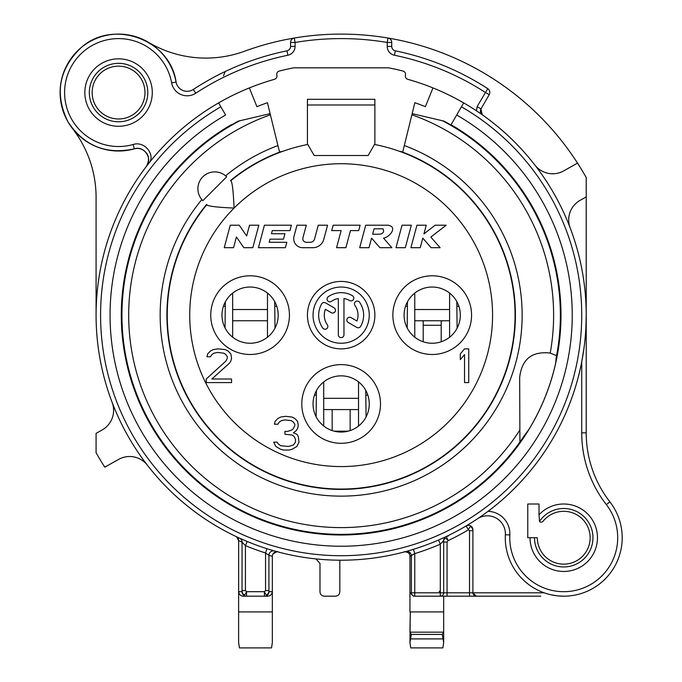 <?xml version="1.0" encoding="UTF-8"?>
<svg xmlns="http://www.w3.org/2000/svg" width="682" height="682" viewBox="0 0 682 682"><rect width="100%" height="100%" fill="white"/><g stroke="black" fill="none" stroke-linecap="round" stroke-linejoin="round"><path stroke-width="1.02" d="M230.439 180.585L231.189 181.335C232.4 183.296 233.363 192.205 234.079 208.07A151.43 151.43 0 0 0 341.153 466.573A151.43 151.43 0 0 0 481.049 257.199A151.43 151.43 0 0 0 234.079 208.07C218.462 207.379 209.545 206.416 207.345 205.18L206.834 204.677A173.91 173.91 0 0 0 341.153 489.054A173.91 173.91 0 0 0 374.512 144.465L368.135 155.513L314.172 155.513L307.795 144.465A173.91 173.91 0 0 0 282.74 151.336L280.617 151.754A174.251 174.251 0 0 0 230.439 180.585M226.015 176.195L225.606 175.837A180.994 180.994 0 0 1 277.924 145.556L279.62 152.12M416.029 114.55L412.167 113.681L402.687 152.12M266.534 114.491L270.132 113.681L277.924 145.556M374.878 144.269L374.878 99.299L307.429 99.299L307.429 144.533M223.483 75.855L225.162 71.55M232.647 309.526L267.48 309.526M232.647 320.762L267.48 320.762M323.703 398.331L358.536 398.331M323.703 409.575L358.536 409.575M350.147 430.581L350.147 410.385A4.493 2.157 0 0 1 350.471 409.575M332.16 430.581L332.16 410.385A4.493 2.157 0 0 0 331.836 409.575M366.063 416.966L365.757 390.368M341.153 375.85A28.107 28.107 0 0 1 369.26 403.957A28.107 28.107 0 0 1 341.153 432.056A28.107 28.107 0 0 1 313.047 403.957A28.107 28.107 0 0 1 341.153 375.85A28.107 28.107 0 0 0 313.047 403.957A28.107 28.107 0 0 0 341.153 432.056A28.107 28.107 0 0 0 369.26 403.957A28.107 28.107 0 0 0 341.153 375.85M230.678 180.824A173.91 173.91 0 0 1 282.74 151.336M399.567 151.336L401.689 151.754A174.251 174.251 0 0 1 496.82 393.437A174.251 174.251 0 0 1 246.057 461.16A174.251 174.251 0 0 1 206.595 204.438M316.397 390.658L316.116 416.728M586.136 321.657L586.119 322.202M585.957 326.61L585.898 327.82M585.147 338.067L585.045 339.176M583.792 349.593L583.502 351.554M582.65 356.822L581.729 361.878A245.068 245.068 0 0 1 488.022 511.329A22.48 22.48 0 0 1 509.846 534.961A53.963 53.963 0 0 0 579.93 589.205A53.963 53.963 0 0 0 606.341 504.612A116.912 116.912 0 0 1 581.729 432.848L581.729 361.878L584.031 347.863A245.068 245.068 0 0 1 581.729 361.878A245.068 245.068 0 0 0 584.031 347.863M405.04 551.738L404.307 551.934C402.849 551.388 409.703 552.036 409.618 554.577A4.493 4.493 -29.2 0 0 404.298 551.943A4.493 4.493 -29.2 0 1 409.95 556.282L414.758 553.614L413.428 549.317L412.619 549.564M405.321 551.661L406.668 551.295M409.2 550.579L410.266 550.263M411.8 549.811L413.428 549.317M439.481 539.624L440.913 538.993M443.104 537.996L444.638 537.297M444.817 537.211L445.883 536.708M446.241 536.538L448.176 540.596C445.968 537.774 444.468 537.774 443.675 540.596A4.493 4.493 0 0 1 446.241 536.538L448.176 536.103M509.846 534.961L505.362 534.731A17.988 17.988 0 0 0 477.4 518.849L480.316 516.871M485.644 513.094L488.022 511.329M584.832 341.196L585.446 334.657A245.068 245.068 0 0 1 584.832 341.196A245.068 245.068 0 0 0 585.446 334.657M534.884 165.061A22.48 22.48 0 0 0 563.664 170.892L577.526 163.117A281.044 281.044 0 0 1 586.222 177.567L586.222 196.91L580.177 200.303A22.48 22.48 0 0 0 570.169 227.907A245.068 245.068 0 0 1 585.872 328.17L586.222 315.144A245.068 245.068 0 0 0 482.31 114.806L481.944 114.55M481.483 114.226L476.53 110.859L477.119 106.639L481.006 108.881A4.493 4.493 0 0 0 482.31 114.806A245.068 245.068 0 0 0 466.633 104.636A245.068 245.068 0 0 1 482.302 114.806L480.904 109.06M149.128 162.879L148.71 163.407M147.755 164.618L147.406 165.07M146.809 165.845L146.315 166.485A11.244 11.244 0 0 0 146.468 166.28M72.48 128.514A112.419 112.419 0 0 1 96.085 197.439L96.085 315.144A245.068 245.068 0 0 1 146.315 166.485C153.143 158.684 144.021 145.36 134.345 148.846A58.456 58.456 0 0 1 61.815 106.58A58.456 58.456 0 0 1 106.307 35.396A58.456 58.456 0 0 1 176.075 82.079A11.244 11.244 0 0 0 193.296 89.461A269.799 269.799 0 0 1 286.969 50.835A4.493 4.493 0 0 0 290.566 46.436L290.566 42.463A4.493 4.493 0 0 1 294.309 38.03A281.044 281.044 0 0 1 387.99 38.03A4.493 4.493 0 0 1 391.741 42.463L391.741 46.436A4.493 4.493 0 0 0 395.33 50.835A269.799 269.799 0 0 1 487.758 88.651A4.493 4.493 0 0 1 489.207 94.67L481.006 108.881L489.207 94.67A4.493 4.493 0 0 0 487.758 88.651L477.119 106.639M240.516 538.601L239.919 538.328M239.101 537.953L238.521 537.689M236.611 536.802L238.623 540.596L242.059 542.199A4.493 4.493 114.5 0 0 239.425 538.107L239.322 538.055M238.308 537.587L239.425 538.107M239.808 538.277L242.528 539.496M244.702 540.434L246.313 541.116M243.329 596.187L246.534 596.187L243.329 596.187C240.601 595.991 239.041 594.491 238.632 591.695L242.033 591.695C243.491 595.701 244.991 595.701 246.534 591.695L246.534 596.187A4.493 4.493 -90 0 1 242.033 591.695L242.059 542.199L245.426 545.626A249.569 249.569 0 0 0 265.554 552.983L266.918 548.703L268.555 549.215M270.055 549.675L274.437 550.962M274.522 550.979L275.554 551.269M278 551.943L278.009 551.943A4.493 4.493 0 0 0 272.962 554.023C276.201 551.823 277.881 551.124 278.009 551.943A4.493 4.493 -94.8 0 0 274.701 552.335A4.493 4.493 -94.8 0 1 278.009 551.943A4.493 4.493 104.9 0 0 272.348 556.282A4.493 4.493 0 0 1 272.962 554.023M442.916 538.089L443.564 537.791M445.389 536.939L444.86 537.186M484.97 513.58L484.322 514.049M482.455 515.379L480.426 516.794M112.129 402.38A22.48 22.48 0 0 1 102.13 429.984L96.085 433.377L96.085 452.72A281.044 281.044 0 0 0 104.781 467.17L118.634 459.395A22.48 22.48 0 0 1 147.414 465.226M139.622 148.65A11.244 11.244 0 0 0 138.744 148.514M137.875 148.437A11.244 11.244 0 0 0 137.244 148.429M137.005 148.437A11.244 11.244 0 0 0 136.11 148.497M135.207 148.642A11.244 11.244 0 0 0 134.345 148.846C138.992 147.636 143.015 149.026 146.425 152.998C149.247 156.587 149.205 161.088 146.315 166.485M148.531 42.361A112.419 112.419 0 0 0 244.523 51.235A281.044 281.044 0 0 1 577.526 163.117M586.222 196.91L586.222 432.848A112.419 112.419 0 0 0 609.887 501.85A58.456 58.456 0 0 1 581.277 593.493A58.456 58.456 0 0 1 505.362 534.731A58.456 58.456 0 0 0 581.277 593.493A58.456 58.456 0 0 0 609.887 501.85L606.341 504.612M144.985 92.556A26.419 26.419 0 0 0 118.566 66.137A26.419 26.419 0 0 0 92.147 92.556A26.419 26.419 0 0 0 118.566 118.975A26.419 26.419 0 0 0 144.985 92.556M539.513 521.372A2.251 2.251 0 0 0 543.017 521.338A26.419 26.419 0 0 1 585.523 522.787A26.419 26.419 0 0 1 571.559 562.965A26.419 26.419 0 0 1 537.322 537.731L534.509 537.731A29.232 29.232 0 0 0 573.085 565.421A29.232 29.232 0 0 0 586.989 520.016A29.232 29.232 0 0 0 539.513 521.372L539.01 514.799A33.725 33.725 0 0 1 592.513 520.136A33.725 33.725 0 0 1 572.88 570.195A33.725 33.725 0 0 1 530.016 537.731L527.766 537.731L527.766 504.007L539.01 504.007L539.01 514.799M84.841 92.556A33.725 33.725 0 0 0 118.566 126.281A33.725 33.725 0 0 0 152.291 92.556A33.725 33.725 0 0 0 118.566 58.831A33.725 33.725 0 0 0 84.841 92.556M242.059 590.586L245.426 590.586L246.534 591.695L264.445 591.695L265.554 590.586L268.921 590.586L268.921 555.344L272.348 556.282L272.348 591.695C271.939 594.491 270.379 595.991 267.651 596.187L264.445 596.187A4.493 4.493 -90 0 0 268.947 591.695L268.921 590.586M388.527 67.825A251.811 251.811 0 0 1 403.019 71.047A3.376 3.376 0 0 1 405.449 75.191A3.376 3.376 0 0 0 407.785 79.308A245.068 245.068 0 0 1 528.882 472.669A245.068 245.068 0 0 1 153.416 472.669A245.068 245.068 0 0 1 218.615 102.905L220.866 106.801L218.615 102.905A245.068 245.068 0 0 1 274.514 79.308A3.376 3.376 0 0 0 276.858 75.191A3.376 3.376 0 0 1 279.288 71.047A251.811 251.811 0 0 1 293.78 67.825L388.527 67.825M150.031 161.745C154.371 153.083 143.757 140.867 133.126 144.516L133.126 144.516A53.963 53.963 0 0 1 66.18 105.505A53.963 53.963 0 0 1 107.253 39.795A53.963 53.963 0 0 1 171.651 82.889M442.533 120.782A219.212 219.212 0 0 1 556.137 358.007L555.694 363.012A219.809 219.809 0 0 1 529.096 429.131L522.941 437.656A219.212 219.212 0 0 1 177.695 461.211A219.212 219.212 0 0 1 239.766 120.782M519.914 442.03L519.675 377.368C521.798 359.141 531.969 351.034 550.212 353.063L556.589 355.68M472.907 529.829C471.45 525.788 469.949 525.788 468.406 529.829L466.113 525.958A4.493 4.493 0 0 1 472.907 529.829L472.907 592.811A3.376 3.376 -90 0 0 473.155 594.09A3.376 3.376 -90 0 1 472.907 592.811L476.275 596.187L440.308 596.187L535.89 596.187M246.534 596.187L267.856 596.187M440.308 596.187L440.308 592.811L443.675 592.811A3.376 3.376 0 0 1 440.308 596.187L413.505 596.187L409.95 592.811L409.95 556.282A4.493 4.493 -29.2 0 0 409.618 554.577M414.758 596.187A3.376 3.376 -90 0 1 411.382 592.811L414.758 592.811L414.758 596.187L413.505 596.187M476.275 596.187L540.8 596.187M236.066 536.538L236.057 536.538A4.493 4.493 115.4 0 1 238.632 540.604L238.632 591.797M238.623 540.604L238.623 642.418L239.408 647.9L271.572 647.9L272.348 642.418L272.348 611.924L238.623 611.924M272.348 556.282L272.348 611.924M550.63 594.704L557.177 595.821M558.285 595.932L563.741 596.187M475.397 596.068A3.376 3.376 -90 0 1 474.527 595.701A3.376 3.376 -90 0 0 475.397 596.068M474.229 595.497A3.376 3.376 -90 0 1 473.751 595.045A3.376 3.376 -90 0 0 474.229 595.497M443.675 596.187L443.667 632.163L442.277 634.413L443.675 642.418L442.899 647.9L410.726 647.9L409.95 642.418L411.357 634.413L409.959 632.163L410.283 611.924L409.95 642.418M405.705 551.559A4.493 4.493 74.7 0 1 411.382 555.898L411.382 592.811L409.95 592.811L409.95 611.924M410.283 611.924L443.343 611.924M409.959 632.163L443.667 632.163M443.675 611.924L443.675 642.418M411.357 634.413L442.277 634.413M410.547 638.906L443.078 638.906M442.405 320.762L441.203 321.205L441.203 341.767M407.452 301.845L407.18 327.923M439.182 591.695L440.308 590.569M441.271 543.179L442.209 542.19M443.675 590.569L443.675 540.596L440.308 544.168L438.517 540.042M245.426 590.586L245.426 545.626L247.148 541.474M265.554 590.586L265.554 552.983L268.921 555.344A4.493 4.493 105.7 0 1 274.641 551.013L274.607 551.005M264.445 596.187L264.445 591.695C265.989 595.701 267.48 595.701 268.947 591.695L272.348 591.695M274.999 328.161L274.693 301.555M278.196 315.144A28.107 28.107 0 0 1 250.089 343.251A28.107 28.107 0 0 1 221.991 315.144A28.107 28.107 0 0 1 250.089 287.037A28.107 28.107 0 0 1 278.196 315.144A28.107 28.107 0 0 0 250.089 287.037A28.107 28.107 0 0 0 221.991 315.144A28.107 28.107 0 0 0 250.089 343.251A28.107 28.107 0 0 0 278.196 315.144M225.333 301.845L225.06 327.923M457.119 328.161L456.812 301.555M460.316 315.144A28.107 28.107 0 0 1 432.209 343.251A28.107 28.107 0 0 1 404.102 315.144A28.107 28.107 0 0 1 432.209 287.037A28.107 28.107 0 0 1 460.316 315.144A28.107 28.107 0 0 0 432.209 287.037A28.107 28.107 0 0 0 404.102 315.144A28.107 28.107 0 0 0 432.209 343.251A28.107 28.107 0 0 0 460.316 315.144M414.767 309.526L449.6 309.526M423.215 341.767L423.215 321.205L422.013 320.762M414.767 320.762L449.6 320.762M249.348 87.918L256.926 106.682A224.838 224.838 0 0 1 267.455 102.726L270.123 113.647L238.393 121.106A219.57 219.57 0 0 0 231.368 124.994L231.224 124.746A219.851 219.851 0 0 0 172.734 456.463A219.851 219.851 0 0 0 509.565 456.463A219.851 219.851 0 0 0 451.075 124.746L450.938 124.994A219.57 219.57 0 0 0 443.914 121.106L412.175 113.647L414.852 102.726A224.838 224.838 0 0 1 425.38 106.682L432.959 87.918M451.075 124.746L463.683 102.905A245.068 245.068 0 0 1 528.882 472.669A245.068 245.068 0 0 1 153.416 472.669A245.068 245.068 0 0 1 218.615 102.905M456.701 115.011A231.096 231.096 0 0 1 518.175 463.683A231.096 231.096 0 0 1 164.123 463.683A231.096 231.096 0 0 1 225.606 115.011L220.866 106.801A240.576 240.576 0 0 0 156.86 469.779A240.576 240.576 0 0 0 525.438 469.779A240.576 240.576 0 0 0 461.441 106.801M251.087 118.122L252.852 117.705M255.102 117.176L257.566 116.596M260.277 115.966L263.261 115.267M419.49 115.369L422.618 116.102M425.432 116.767L427.981 117.364M430.282 117.901L432.371 118.395M202.835 200.679A16.862 16.862 0 0 1 202.835 176.826A16.862 16.862 0 0 1 226.688 176.826L202.835 200.679A16.862 16.862 0 0 1 202.835 176.826A16.862 16.862 0 0 1 226.688 176.826M530.016 537.731L534.509 537.731M387.99 38.03A4.493 4.493 0 0 1 391.741 42.463L387.24 42.463L387.99 38.03M171.651 82.88L176.075 82.079C170.295 39.283 112.632 18.542 80.911 47.842C58.788 69.342 54.458 93.971 67.91 121.737C83.886 145.88 106.034 154.916 134.345 148.846L133.126 144.516A53.963 53.963 0 0 1 66.18 105.505A53.963 53.963 0 0 1 107.245 39.795A53.963 53.963 0 0 1 171.651 82.88A15.737 15.737 0 0 0 195.76 93.221A265.307 265.307 0 0 1 287.872 55.242A8.994 8.994 0 0 0 295.059 46.436L295.059 42.463L290.566 42.463A4.493 4.493 0 0 1 294.309 38.03L295.059 42.463A276.551 276.551 0 0 1 387.24 42.463L387.24 46.436A8.994 8.994 0 0 0 394.426 55.242A265.307 265.307 0 0 1 485.32 92.428L489.207 94.67M409.396 554.116A4.493 4.493 0 0 0 409.089 553.631M544.168 592.811L443.675 592.811L443.675 540.596M472.907 530.707L469.531 530.707L468.406 529.829A249.569 249.569 0 0 1 448.176 540.596L447.051 542.054L443.675 542.054M315.945 558.916L319.977 563.383L319.977 591.695C320.182 594.482 321.682 595.983 324.47 596.187L335.322 596.187C338.11 595.983 339.61 594.482 339.815 591.695L339.815 560.212M365.723 225.213L359.695 247.694L369.005 247.694L371.571 238.137L379.934 247.694L391.886 247.694L383.523 238.137C389.413 237.362 398.049 226.935 388.203 225.213L365.723 225.213M372.619 234.207L374.068 228.811L383.062 228.811C384.341 231.999 383.113 233.798 379.371 234.207L372.619 234.207M396.012 247.694L405.321 247.694L411.34 225.213L402.03 225.213L396.012 247.694M410.905 247.694L420.214 247.694L422.78 238.137L431.16 247.694L440.137 247.694L430.819 237.08L446.156 225.213L435.142 225.213L423.914 233.9L426.241 225.213L416.932 225.213L410.905 247.694M360.139 225.213L333.157 225.213L331.708 230.61L341.153 230.61L336.576 247.694L345.885 247.694L350.463 230.61L358.689 230.61L360.139 225.213M327.565 225.213L318.255 225.213L314.572 238.964A4.493 4.493 0 0 1 310.225 242.298L306.414 242.298A3.598 3.598 0 0 1 302.936 237.771L306.303 225.213L296.994 225.213L294.002 236.373A8.994 8.994 0 0 0 302.689 247.694L312.919 247.694A11.244 11.244 0 0 0 323.78 239.365L327.565 225.213M291.402 225.213L264.42 225.213L258.401 247.694L285.383 247.694L286.824 242.298L269.16 242.298L269.995 239.152L283.49 239.152L284.94 233.756L271.445 233.756L272.288 230.61L289.961 230.61L291.402 225.213M258.836 225.213L249.527 225.213L246.654 235.946L239.254 225.213L230.26 225.213L224.242 247.694L233.551 247.694L236.424 236.952L243.824 247.694L252.809 247.694L258.836 225.213M468.747 382.593L468.747 348.869L464.527 348.869L460.316 353.89L460.316 359.636L464.527 354.606L464.527 382.593L468.747 382.593M296.883 446.454L298.997 442.149L298.29 436.412L296.883 434.255L293.371 432.823L296.184 430.674L297.591 428.518L298.29 425.645L297.591 421.34L294.777 418.475L291.973 417.034L285.647 416.318L280.728 417.034L277.915 418.475L275.11 421.34L274.403 424.213L277.915 424.213L279.322 422.064L281.427 420.623L284.94 419.907L291.265 420.623L293.371 422.064L294.777 424.213L294.777 425.645L293.371 428.518L291.973 429.95L287.753 431.391L284.94 431.391L284.94 434.255L291.973 434.98L294.078 436.412L295.485 439.285L295.485 442.149L293.371 445.022L288.452 446.454L280.728 445.738L277.915 443.59L277.216 442.149L273.704 442.149L275.809 446.454L280.728 449.327L283.542 450.043L289.159 450.043L291.973 449.327L296.883 446.454M206.254 379.004L206.254 382.593L231.548 382.593L231.548 379.004L211.872 379.004L229.433 363.216L230.84 361.068L231.548 358.195L230.84 353.89L228.035 351.025L225.222 349.585L218.197 348.869L213.278 349.585L210.465 351.025L207.652 353.89L206.953 356.763L210.465 356.763L211.872 354.606L213.978 353.174L217.49 352.458L223.815 353.174L225.921 354.606L227.328 356.763L227.328 358.195L225.921 361.068L206.254 379.004M369.26 315.144A28.107 28.107 0 0 1 341.153 343.251A28.107 28.107 0 0 1 313.047 315.144A28.107 28.107 0 0 1 341.153 287.037A28.107 28.107 0 0 1 369.26 315.144M374.878 315.144A33.725 33.725 0 0 0 341.153 281.419A33.725 33.725 0 0 0 307.429 315.144A33.725 33.725 0 0 0 341.153 348.869A33.725 33.725 0 0 0 374.878 315.144M338.34 334.819A2.813 2.813 0 0 0 341.153 337.624A2.813 2.813 0 0 0 343.958 334.819L343.958 298.52A16.862 16.862 0 0 1 349.585 300.54A2.813 2.813 0 0 0 353.421 299.509A2.813 2.813 0 0 0 352.389 295.673A22.48 22.48 0 0 0 328.255 296.73A2.813 2.813 0 0 0 327.565 300.643A2.813 2.813 0 0 0 331.478 301.333A16.862 16.862 0 0 1 338.34 298.52L338.34 334.819M356.959 321.026L351.077 317.624A2.813 2.813 0 0 0 347.24 318.656A2.813 2.813 0 0 0 348.263 322.492L356.78 327.411A2.813 2.813 0 0 0 360.625 326.388A22.48 22.48 0 0 0 359.567 302.245A2.813 2.813 0 0 0 355.654 301.555A2.813 2.813 0 0 0 354.964 305.468A16.862 16.862 0 0 1 356.959 321.026M321.682 303.899A22.48 22.48 0 0 0 322.731 328.042A2.813 2.813 0 0 0 326.652 328.733A2.813 2.813 0 0 0 327.343 324.82A16.862 16.862 0 0 1 325.348 309.261L331.247 312.671A2.813 2.813 0 0 0 335.092 311.64A2.813 2.813 0 0 0 334.061 307.804L325.519 302.876A2.813 2.813 0 0 0 321.682 303.899M404.375 145.556A180.994 180.994 0 0 1 502.625 396.907A180.994 180.994 0 0 1 241.88 466.479A180.994 180.994 0 0 1 201.846 199.596M348.17 431.169L334.137 431.169M366.063 395.117L367.828 395.117M341.153 443.3A39.343 39.343 0 0 0 380.496 403.957A39.343 39.343 0 0 0 341.153 364.606A39.343 39.343 0 0 0 301.802 403.957A39.343 39.343 0 0 0 341.153 443.3M289.441 315.144A39.343 39.343 0 0 1 250.089 354.487A39.343 39.343 0 0 1 210.747 315.144A39.343 39.343 0 0 1 250.089 275.801A39.343 39.343 0 0 1 289.441 315.144M471.56 315.144A39.343 39.343 0 0 1 432.209 354.487A39.343 39.343 0 0 1 392.866 315.144A39.343 39.343 0 0 1 432.209 275.801A39.343 39.343 0 0 1 471.56 315.144M307.429 104.994L374.878 104.994M316.116 395.117L314.47 395.117M570.169 227.907A245.068 245.068 0 0 1 585.872 328.17M89.333 92.556A29.232 29.232 0 0 1 118.566 63.332A29.232 29.232 0 0 1 147.789 92.556A29.232 29.232 0 0 1 118.566 121.788A29.232 29.232 0 0 1 89.333 92.556M440.308 592.811L440.308 544.168A249.569 249.569 0 0 1 414.758 553.614L414.758 592.811L440.308 592.811M581.729 432.848L586.222 432.848M469.531 596.187L469.531 530.707M447.051 596.187L447.051 542.054M409.95 592.811L409.95 556.282A4.493 4.493 75.1 0 0 404.298 551.943M275.008 306.303L276.773 306.303M225.06 306.303L223.415 306.303M457.119 306.303L458.892 306.303M407.18 306.303L405.534 306.303M441.203 325.263L423.215 325.263M270.404 114.798A212.469 212.469 0 0 0 174.43 446.846A212.469 212.469 0 0 0 519.675 430.342M550.212 353.063A212.469 212.469 0 0 0 411.894 114.798M387.24 46.436L391.741 46.436M295.059 46.436L290.566 46.436M287.872 55.242L286.969 50.835M195.76 93.221L193.296 89.461M394.426 55.242L395.33 50.835A269.799 269.799 0 0 1 487.758 88.651M358.536 381.877L358.536 426.037M323.703 425.986L323.703 381.92M414.767 337.181L414.767 293.107M442.985 538.055L441.766 538.61M245.026 540.57L241.633 539.104M240.848 538.746L239.876 538.311M266.918 548.703L267.804 548.984M269.526 549.513L271.325 550.059M272.254 550.331L272.885 550.519M273.644 550.732L274.138 550.877M267.48 293.064L267.48 337.223M232.647 337.181L232.647 293.107M449.6 293.064L449.6 337.223M411.007 550.05L409.055 550.621M408.168 550.868L407.529 551.056M406.736 551.278L406.233 551.414M440.308 539.257L445.764 536.76"/></g></svg>
